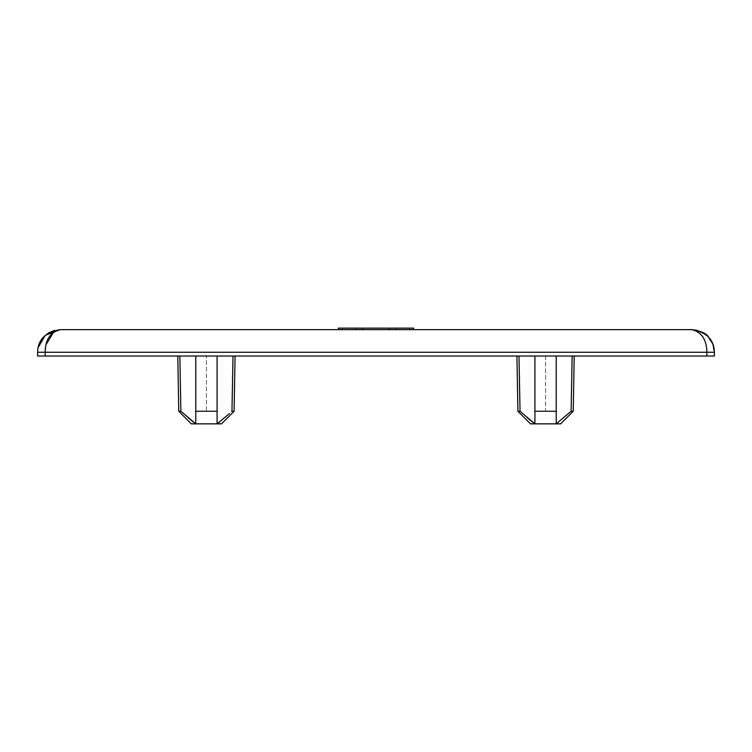 <?xml version="1.0" encoding="UTF-8"?>
<svg xmlns="http://www.w3.org/2000/svg" width="752" height="752" viewBox="0 0 752 752"><rect width="100%" height="100%" fill="white"/><g stroke="black" fill="none" stroke-linecap="round" stroke-linejoin="round"><path stroke-width="0.56" stroke-dasharray="3.76 2.82" d="M38.051 347.744L37.6 356.025L714.4 356.025L714.4 352.256L712.191 352.256M235.066 356.025L234.098 411.259L231.964 411.259L234.098 411.259L231.964 411.259L217.084 423.855L195.764 423.855L195.764 356.025L195.764 423.855L195.764 411.259L195.764 423.855L180.884 411.259L178.75 411.259L180.884 411.259L195.764 423.855L195.764 356.025L217.084 356.025L177.782 356.025L235.066 356.025L195.764 356.025L195.764 411.259L195.764 356.025L195.764 411.259L217.084 411.259L195.764 411.259L195.764 423.855L217.084 423.855L217.084 356.025L217.084 423.855L231.964 411.259L233.007 356.025L235.066 356.025L233.007 356.025L231.964 411.259L233.007 356.025M572.159 356.025L571.116 411.259L572.159 356.025L571.116 411.259L556.236 423.855L534.916 423.855L556.236 423.855L556.236 356.025L534.916 356.025L574.218 356.025L516.934 356.025L556.236 356.025L556.236 411.259L534.916 411.259L556.236 411.259L556.236 423.855L556.236 356.025L556.236 411.259L534.916 411.259L534.916 423.855L534.916 356.025L534.916 411.259M518.993 356.025L516.934 356.025L518.993 356.025L520.036 411.259L517.902 411.259L520.036 411.259L534.916 423.855L534.916 356.025L534.916 423.855L520.036 411.259L518.993 356.025L520.036 411.259L517.902 411.259M573.25 411.259L571.116 411.259L573.25 411.259L571.116 411.259L556.236 423.855L556.236 356.025L556.236 411.259M188 417.651L180.884 411.259L179.841 356.025M217.084 411.259L217.084 356.025L217.084 423.855L217.084 411.259L195.764 411.259M556.236 356.025L556.236 423.855L534.916 423.855L532.66 422.182M527.152 417.651L520.036 411.259M534.916 423.855L534.916 356.025M53.73 331.848L60.207 329.649L691.793 329.649C701.644 332.083 706.664 339.622 706.861 352.256L706.861 356.025M413.685 329.649L338.315 329.649L413.685 329.649M363.63 329.649L409.746 329.649L355.912 329.649L363.63 329.649L363.63 328.145L355.912 328.145L409.746 328.145L363.63 328.145M388.37 329.649L342.254 329.649L396.088 329.649L388.37 329.649L388.37 328.145L396.088 328.145L342.254 328.145L388.37 328.145M45.139 356.025L45.994 344.745M714.193 349.21L713.996 347.988M713.112 344.726L712.464 343.1M710.208 339.143L706.607 335.176M702.33 332.252L697.273 330.325M413.685 328.145L338.315 328.145M409.746 329.649L409.746 328.145M342.254 329.649L342.254 328.145M180.884 411.259L178.75 411.259L177.782 356.025M195.764 356.025L195.764 423.855L193.508 422.182M217.084 423.855L217.084 356.025M229.388 413.619L220.214 421.505M545.576 356.025L545.576 410.291L545.576 356.025M206.424 410.291L206.424 356.025L206.424 410.291M44.932 352.256L39.809 352.256M39.038 352.256L37.967 352.256M45.139 352.265L707.068 352.256M711.289 352.256L709.192 352.256M361.703 329.649L361.703 328.145M390.297 329.649L390.297 328.145M59.981 329.649L54.727 330.325M38.888 344.726L38.004 347.988M37.807 349.21L37.6 352.086M355.912 329.649L355.912 328.145M396.088 329.649L396.088 328.145"/><path stroke-width="1.13" d="M45.139 356.025L37.6 356.025L37.6 352.265C37.891 339.622 45.43 332.083 60.207 329.649C50.356 332.083 45.336 339.622 45.139 352.256L45.139 356.025L706.861 356.025L706.861 352.265C706.664 339.622 701.644 332.083 691.793 329.649L60.207 329.649L45.195 335.354L38.051 347.744M697.273 330.325L691.793 329.649C706.57 332.083 714.099 339.622 714.4 352.256L714.4 356.025L706.861 356.025M520.036 411.259L534.916 423.855L530.508 423.855L534.916 423.855L530.508 423.855L517.902 411.259L520.036 411.259L518.993 356.025M573.25 411.259L560.654 423.855L556.236 423.855L560.654 423.855L556.236 423.855L560.654 423.855L573.25 411.259L574.218 356.025L573.25 411.259L571.116 411.259L572.159 356.025M233.007 356.025L231.964 411.259L234.098 411.259L235.066 356.025M217.084 356.025L217.084 423.855L191.346 423.855L178.75 411.259L180.884 411.259L195.764 423.855L191.346 423.855L195.764 423.855L195.764 356.025M556.236 356.025L556.236 411.259L534.916 411.259L534.916 356.025M532.66 422.182L527.152 417.651M517.902 411.259L516.934 356.025L517.902 411.259L530.508 423.855L534.916 423.855L534.916 411.259M556.236 411.259L556.236 423.855L534.916 423.855M571.116 411.259L556.236 423.855L571.116 411.259M45.994 344.745L53.73 331.848M37.967 352.256L714.4 352.256L714.193 349.21M713.996 347.988L713.112 344.726M712.464 343.1L710.208 339.143M706.607 335.176L702.33 332.252M338.315 329.649L338.315 328.145L413.685 328.145L413.685 329.649M217.084 411.259L195.764 411.259M179.841 356.025L180.884 411.259M220.214 421.505L217.084 423.855L221.492 423.855L191.346 423.855L178.75 411.259L177.782 356.025M193.508 422.182L188 417.651M217.084 423.855L229.388 413.619M39.809 352.256L39.038 352.256M712.191 352.256L711.289 352.256M709.192 352.256L707.068 352.256M221.492 423.855L234.098 411.259L221.492 423.855M54.727 330.325L48.513 332.91L43.682 336.84L38.888 344.726M38.004 347.988L37.807 349.21M714.4 352.086L712.896 344.162L708.318 336.84C706.532 333.503 701.024 331.106 691.793 329.649"/></g></svg>
